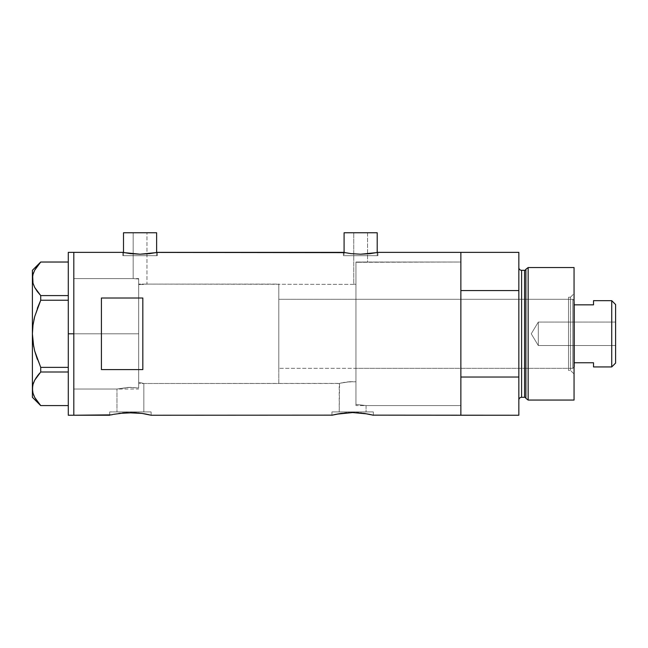 <?xml version="1.0" encoding="UTF-8"?>
<svg xmlns="http://www.w3.org/2000/svg" width="648" height="648" viewBox="0 0 648 648"><rect width="100%" height="100%" fill="white"/><g stroke="black" fill="none" stroke-linecap="round" stroke-linejoin="round"><path stroke-width="0.49" stroke-dasharray="3.24 2.43" d="M140.843 382.766L138.688 382.352L138.688 284.569L146.966 284.108L355.954 284.367L355.954 381.761L346.98 381.98L339.212 383.495L143.84 383.495L140.843 382.766L143.84 383.495L143.84 411.926L116.972 411.926L116.972 389.019L128.061 387.407L138.688 387.99L138.688 382.352L140.843 382.766M357.599 262.286L355.954 262.197L355.954 284.367L353.743 284.108L353.743 232.762L367.554 232.762L367.554 262.019L357.599 262.286L460.866 262.019L460.866 405.575L366.071 405.575L366.071 411.926L339.212 411.926L339.212 383.495L340.581 383.138L349.871 381.721L355.954 381.761L355.954 404.393L366.071 405.575L355.954 404.393L355.954 262.197L357.599 262.286L355.954 262.197L355.954 404.393L355.954 262.197L355.954 404.393L366.071 405.575L460.866 405.575L460.866 333.801L460.866 415.238L460.866 377.031L518.837 377.031L518.837 415.238L518.837 290.563L460.866 290.563L460.866 252.364L460.866 415.238L460.866 262.019L357.599 262.286L367.554 262.019L367.554 232.762L344.088 232.762L377.209 232.762L353.743 232.762L367.554 232.762L353.743 232.762L353.743 284.108L355.954 284.367L355.954 262.197L355.954 293.414L355.954 262.197L357.599 262.286M373.345 415.238L373.345 411.926L373.345 415.238L364.144 413.4L352.634 412.565L341.123 413.4L331.938 415.238L331.938 411.926L373.345 411.926L352.642 411.926L366.071 411.926L366.071 405.575L355.954 404.393L355.954 284.367L146.966 284.108L138.688 284.569L138.688 279.005L133.164 278.583L133.164 232.762L146.966 232.762L146.966 284.108L141.726 284.561L146.966 284.108L146.966 232.762L123.501 232.762L156.63 232.762L133.164 232.762L146.966 232.762L133.164 232.762L133.164 278.583L138.688 279.005L138.688 387.99L129.94 387.358L116.972 389.019L73.807 389.019L73.807 278.583L133.164 278.583L73.807 278.583L73.807 415.238L73.807 252.364L73.807 389.019L73.807 278.583L73.807 389.019L116.972 389.019L129.94 387.358L138.688 387.99L138.688 279.005L138.688 331.865L138.688 279.005L133.164 278.583L138.688 279.005L138.688 331.873L138.688 279.005L138.688 284.569L141.718 284.561L138.688 284.569L138.688 387.99L138.688 382.352L138.688 387.99L128.069 387.407L116.972 389.019L116.972 411.926L130.402 411.926L109.698 411.926L151.114 411.926L151.114 415.238L142.754 413.529M156.63 255.668L156.63 252.501L156.63 255.668L123.501 255.668L156.63 255.668M122.812 252.364L122.812 255.668L140.065 255.668L123.501 255.668L123.501 252.501L123.501 255.668L157.318 255.668L122.812 255.668L122.812 252.364L130.491 253.635L140.073 254.21L149.664 253.635L157.318 252.364L157.318 255.668L157.318 252.364L149.664 253.635L140.073 254.21L130.491 253.635L123.152 252.428M377.209 255.668L377.209 252.501L377.209 255.668L344.088 255.668L377.209 255.668M377.573 252.428L370.243 253.635L360.653 254.21L351.07 253.635L343.391 252.364L343.391 255.668L360.644 255.668L344.088 255.668L344.088 252.501L344.088 255.668L377.906 255.668L343.391 255.668L343.391 252.364L351.07 253.635L360.653 254.21L370.243 253.635L377.906 252.364L377.906 255.668L377.906 252.364M109.698 415.238L109.698 411.926L109.698 415.238L118.884 413.4M122.456 412.962L124.764 412.768M130.402 412.565L132.111 412.582M145.039 413.91L136.582 412.808M134.46 412.671L138.34 412.962M141.888 413.4L139.174 413.051M344.687 412.962L341.115 413.408M352.634 412.565L346.996 412.768M356.675 412.671L354.351 412.582M360.572 412.962L358.822 412.808M364.152 413.4L361.406 413.051M367.278 413.91L364.986 413.529M114.647 414.129L113.837 414.291M146.958 414.283L146.156 414.121M150.709 415.141L151.114 415.238L150.709 415.141M332.335 415.141L331.938 415.238L331.938 411.926L373.345 411.926L332.335 411.926L366.071 411.926L339.212 411.926L350.025 411.926L339.212 411.926L339.56 383.397L143.84 383.495L138.688 382.352L143.84 383.495L143.84 411.926L109.698 411.926L151.114 411.926L134.444 411.926L151.114 411.926L151.114 415.238M336.887 414.129L336.077 414.291M369.19 414.283L368.388 414.121M101.42 369.587L142.827 369.587L142.827 298.015L101.42 298.015L101.42 369.587L142.827 369.587L142.827 298.015L101.42 298.015L101.42 369.587M460.866 252.364L460.866 405.575L460.866 262.019L355.954 262.019L355.954 405.575L460.866 405.575L460.866 252.364M142.827 369.587L142.827 298.015L142.827 369.587M340.581 383.138L342.225 382.766L340.581 383.138M343.246 382.555L344.396 382.352L343.246 382.555M346.98 381.98L349.88 381.721L346.98 381.98M352.933 381.648L349.88 381.721L352.933 381.648M343.391 255.668L377.906 255.668L343.391 255.668M360.644 255.668L376.893 255.668L360.644 255.668M122.812 255.668L157.318 255.668L122.812 255.668M140.065 255.668L156.314 255.668L140.065 255.668M73.807 333.801L138.688 333.801L73.807 333.801L73.807 278.583L73.807 333.801L68.291 333.801L68.291 252.364L68.291 333.801L73.807 333.801L73.807 415.238L73.807 252.364L73.807 389.019L73.807 278.583L73.807 389.019L73.807 333.801L138.688 333.801L138.688 278.583L138.688 333.801L73.807 333.801M37.333 266.053L40.727 262.027L34.717 270.159L33.008 274.42L32.4 278.81L32.4 270.305L32.4 333.801L32.999 342.533L32.4 333.801L32.4 278.81L33.008 274.42L34.717 270.159L37.349 266.036L40.727 262.027L68.291 262.027L68.291 295.593L68.291 262.027L40.727 262.027M37.333 401.549L40.727 405.575L34.676 397.378L40.727 405.575L68.291 405.575L68.291 367.367L40.727 367.367L37.333 359.308L40.727 367.367L68.291 367.367L68.291 262.027L68.291 295.593L40.727 295.593L34.676 287.396L40.727 295.593L68.291 295.593L68.291 300.235L40.727 300.235L68.291 300.235L68.291 372.009L40.703 372.033M37.341 308.278L34.684 316.613L37.341 308.278M34.255 318.354L33.85 320.136M32.4 388.792L32.4 333.801L32.4 397.297L33.008 384.394L32.4 388.792M36.717 376.885L37.333 376.034M39.609 373.24L40.727 372.009L40.727 367.367L40.727 372.009L68.291 372.009L68.291 405.575L68.291 372.009L68.291 405.575L40.727 405.575M34.7 380.165L33.753 382.207M33.655 346.486L34.692 351.03M40.727 295.593L40.727 300.235L40.727 295.593M68.291 415.238L68.291 333.801L68.291 415.238M68.291 300.235L68.291 295.593L68.291 300.235M68.291 372.009L68.291 367.367L68.291 372.009M138.688 333.801L138.688 278.583L138.688 383.495L278.794 383.495L278.794 284.108L138.688 284.108L138.688 383.495L138.688 284.108L278.794 284.108L278.794 383.495L138.688 383.495L138.688 333.801M570.459 370.381L570.459 297.221L574.055 293.633L574.055 373.969L570.459 370.381L568.531 370.381L568.531 297.221L570.459 297.221L570.459 370.381L570.459 297.221L568.531 297.221L568.531 370.381L570.459 370.381L574.055 373.969L574.055 267.543L574.055 400.059L574.055 293.633L570.459 297.221L570.459 370.381M355.954 368.307L355.954 299.295L568.531 299.295L568.531 368.307L355.954 368.307L355.954 367.643L355.954 368.307L568.531 368.307L568.531 333.801L568.531 370.381L568.531 299.295L568.531 368.307L568.531 299.295L355.954 299.295L355.954 405.575L355.954 262.019L460.866 262.019L460.866 377.031L518.837 377.031L518.837 252.364L518.837 290.563L460.866 290.563L460.866 405.575L460.866 364.362L460.866 405.575L355.954 405.575L355.954 299.295L355.954 368.307M524.548 270.305L524.548 397.297L524.548 270.305M525.884 398.318L525.884 269.285L525.884 398.318M518.837 267.543L518.837 400.059L518.837 267.543M521.6 397.297L521.6 270.305L521.6 397.297M528.152 400.059L528.152 267.543L528.152 400.059M355.954 262.019L355.954 326.762L355.954 262.019M568.531 297.221L568.531 326.665L568.531 297.221M538.302 345.53L538.302 322.064L615.6 322.064L615.6 345.53L538.302 345.53L531.247 333.801L538.302 322.064L538.302 345.53L538.302 322.064L531.247 333.801L538.302 345.53L615.6 345.53L615.6 304.536L615.6 363.066L615.6 322.064L615.6 345.53L615.6 322.064L538.302 322.064L538.302 345.53M572.808 368.307L574.055 367.068L572.808 368.307L572.808 299.295L572.808 368.307L278.794 368.307L572.808 368.307L572.808 299.295L278.794 299.295L278.794 368.307L278.794 284.108L278.794 367.643L278.794 299.295L572.808 299.295L572.808 368.307M574.055 300.534L572.808 299.295L574.055 300.534M574.193 366.93L574.193 362.759L574.193 366.93M278.794 383.495L278.794 338.669L278.794 383.495M138.688 284.108L138.688 328.933L138.688 284.108M574.193 304.844L574.193 362.759L574.193 304.844L593.511 304.844L593.511 300.672L593.511 304.844L574.193 304.844M593.511 362.759L574.193 362.759L593.511 362.759L593.511 366.93L593.511 362.759M611.736 300.672L611.736 366.93L611.736 300.672M73.807 278.583L138.688 278.583M73.807 389.019L138.688 389.019"/><path stroke-width="0.97" d="M156.63 252.501L156.63 232.762L123.501 232.762L123.501 252.501L123.501 232.762L156.63 232.762L156.63 252.501M377.209 252.501L377.209 232.762L344.088 232.762L344.088 252.501L344.088 232.762L377.209 232.762L377.209 252.501M377.906 252.364L460.866 252.364L460.866 290.563L518.837 290.563L518.837 415.238L518.837 377.031L460.866 377.031L460.866 415.238L518.837 415.238L372.948 415.141L460.866 415.238L460.866 252.364L377.906 252.364L370.243 253.635L360.644 254.21L351.054 253.635L343.391 252.364L157.318 252.364L149.664 253.635L140.057 254.21L130.475 253.635L122.812 252.364L73.807 252.364L73.807 415.238L111.27 414.858M113.837 414.291L126.352 412.671L141.888 413.4M118.949 413.392L134.452 412.671L141.92 413.4L151.114 415.238L332.343 415.141L151.114 415.238M124.764 412.768L122.456 412.962M127.008 412.638L126.344 412.671M132.111 412.582L130.402 412.565M136.582 412.808L134.46 412.671M139.174 413.051L138.34 412.962M143.54 413.651L146.958 414.283M336.077 414.291L332.335 415.141L341.123 413.4L336.644 414.177L352.65 412.565L364.16 413.4L372.94 415.141M341.188 413.392L352.65 412.565L367.27 413.91M346.996 412.768L344.687 412.962M349.24 412.638L348.592 412.671M354.351 412.582L352.634 412.565M358.822 412.808L356.675 412.671M361.406 413.051L360.58 412.962M101.42 298.015L142.827 298.015L142.827 369.587L101.42 369.587L101.42 298.015L142.827 298.015L142.827 369.587L101.42 369.587L101.42 298.015M156.986 252.428L344.72 252.631M123.152 252.428L124.141 252.631L123.152 252.428M109.698 415.238L73.807 415.238L73.807 252.364L122.812 252.364M146.156 414.121L145.039 413.91M149.518 414.85L147.606 414.42L149.518 414.85M373.345 415.238L369.19 414.283M368.388 414.121L372.948 415.141M460.866 415.238L460.866 252.364L460.866 290.563L518.837 290.563L518.837 252.364L518.837 377.031L460.866 377.031L460.866 415.238M364.16 413.4L365.788 413.651M331.938 415.238L335.437 414.42M111.286 414.858L113.198 414.42M376.585 252.631L360.644 254.21L351.054 253.635L343.391 252.364M156.006 252.631L140.057 254.21L124.133 252.631M68.291 415.238L68.291 252.364L68.291 333.801L73.807 333.801L73.807 252.364L73.807 333.801L68.291 333.801L68.291 415.238L73.807 415.238L73.807 333.801L73.807 415.238M40.727 405.575L68.291 405.575L40.727 405.575L34.717 397.443L33.008 393.182L32.4 388.792L32.983 384.466L34.676 380.206L40.727 372.009L40.727 367.367L68.291 367.367L40.727 367.367L34.684 350.989L32.991 342.492L34.692 351.03L37.333 359.308L34.684 350.989L32.991 342.492L32.4 333.801L32.991 325.11L32.4 333.801L32.999 325.069L34.692 316.572L40.727 300.235L37.341 308.278L40.727 300.235L40.727 295.593L68.291 295.593L40.727 295.593L37.349 291.584L34.717 287.461L33.008 283.2L32.4 278.81L32.983 274.485L34.676 270.224L40.727 262.027L68.291 262.027L40.727 262.027M33.655 346.486L32.4 333.801L32.999 325.069L34.692 316.572L40.727 300.235L68.291 300.235L40.727 300.235L40.727 295.593L34.717 287.461L33.008 283.2L32.4 278.81L32.4 270.305L32.999 283.168L32.4 278.81L32.983 274.485L34.676 270.224L37.333 266.053M34.692 316.597L34.255 318.354M37.43 401.679L34.717 397.443L33.008 393.182L32.4 388.792L32.4 278.81L32.4 388.792L32.999 393.15L32.4 388.792L32.983 384.466L34.676 380.206L40.727 372.009L34.717 380.141L32.999 384.434L33.753 382.207M33.72 395.304L34.717 397.443M40.727 372.009L68.291 372.009L40.727 372.009L40.727 367.367L34.692 351.03M32.4 388.792L32.4 397.297L32.4 388.792M33.761 395.401L34.676 397.378M36.717 376.885L34.7 380.165M39.609 373.24L37.349 376.018M34.684 316.613L33.85 320.136M528.152 267.543L525.884 269.285L525.884 398.318L528.152 400.059L528.152 267.543L528.152 400.059L574.055 400.059L574.055 267.543L528.152 267.543L574.055 267.543L574.055 400.059L528.152 400.059L525.884 398.318A1.377 1.377 0 0 0 524.548 397.297A1.377 1.377 0 0 1 525.884 398.318L525.884 269.285A1.377 1.377 0 0 1 524.548 270.305L521.6 270.305A2.762 2.762 0 0 1 518.837 267.543A2.762 2.762 0 0 0 521.6 270.305L521.6 397.297L524.548 397.297L524.548 270.305A1.377 1.377 0 0 0 525.884 269.285L528.152 267.543M518.837 400.059A2.762 2.762 0 0 1 521.6 397.297A2.762 2.762 0 0 0 518.837 400.059M524.548 397.297L521.6 397.297L521.6 270.305L524.548 270.305L524.548 397.297M611.736 366.93L615.6 363.066L615.6 304.536L611.736 300.672L611.736 366.93L611.736 300.672L593.511 300.672L593.511 304.844L574.193 304.844L574.193 362.759L593.511 362.759L593.511 366.93L611.736 366.93L593.511 366.93L593.511 362.759L574.193 362.759L574.055 300.534L574.193 304.844L593.511 304.844L593.511 300.672L611.736 300.672L615.6 304.536L615.6 363.066L611.736 366.93M574.193 366.93L574.193 362.759L574.193 366.93M68.291 252.364L73.807 252.364M32.4 397.297L40.678 405.575M32.4 270.305L40.678 262.027M460.866 252.364L518.837 252.364"/></g></svg>
